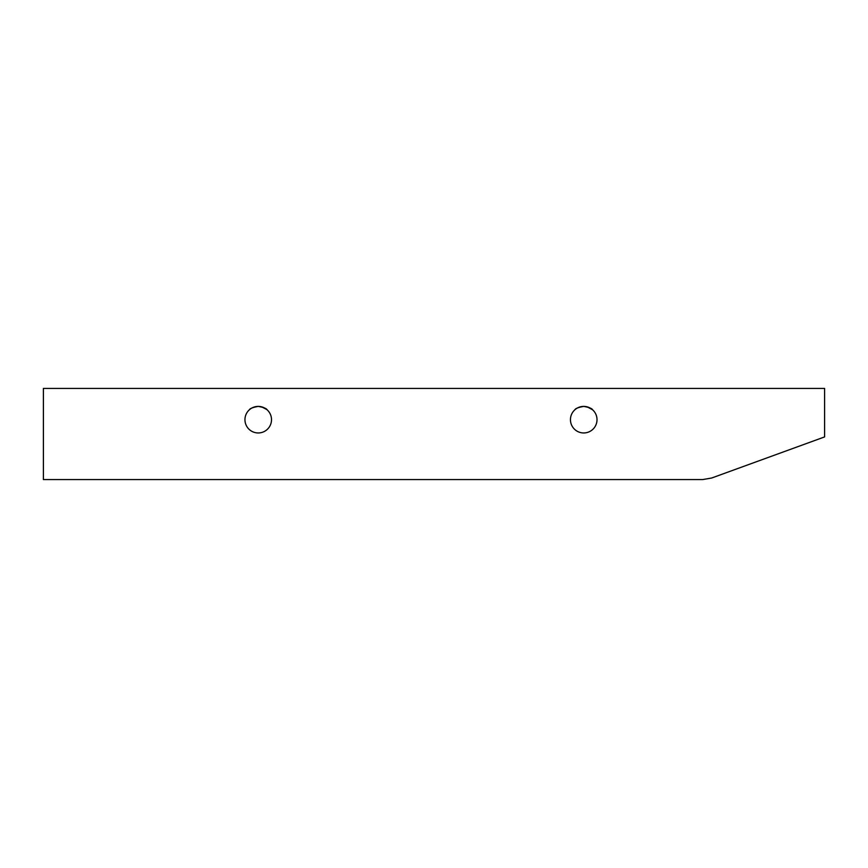 <?xml version="1.0" encoding="UTF-8"?>
<svg xmlns="http://www.w3.org/2000/svg" width="868" height="868" viewBox="0 0 868 868"><rect width="100%" height="100%" fill="white"/><g stroke="black" fill="none" stroke-linecap="round" stroke-linejoin="round"><path stroke-width="1.3" d="M258.23 406.398C263.644 407.396 266.595 408.524 267.084 409.783C266.595 408.524 263.644 407.396 258.23 406.398C252.816 407.396 249.865 408.524 249.376 409.783C249.876 408.524 252.827 407.396 258.23 406.398L256.451 406.517M254.747 406.864L251.948 407.982M585.509 406.517L583.73 406.398C589.144 407.396 592.095 408.524 592.584 409.783C592.095 408.524 589.144 407.396 583.73 406.398C578.316 407.396 575.365 408.524 574.876 409.783C575.375 408.524 578.327 407.396 583.73 406.398L581.951 406.517M580.247 406.864L577.448 407.982M244.95 419.678A13.28 13.28 0 0 0 258.23 432.958A13.28 13.28 0 0 0 271.51 419.678A13.28 13.28 0 0 0 258.23 406.398A13.28 13.28 0 0 0 244.95 419.678M570.45 419.678A13.28 13.28 0 0 0 583.73 432.958A13.28 13.28 0 0 0 597.01 419.678A13.28 13.28 0 0 0 583.73 406.398A13.28 13.28 0 0 0 570.45 419.678M43.4 388.43L824.6 388.43L824.6 436.919L711.727 477.997L702.711 479.57L43.4 479.57L43.4 388.43M592.584 409.783L587.191 406.853M266.91 409.62L261.691 406.853"/></g></svg>
